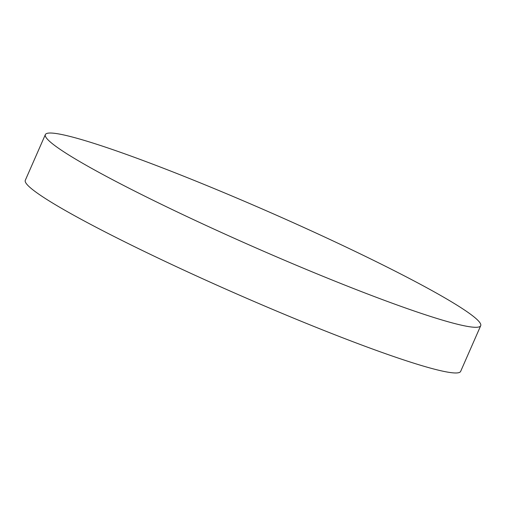 <?xml version="1.0" encoding="UTF-8"?>
<svg xmlns="http://www.w3.org/2000/svg" width="506" height="506" viewBox="0 0 506 506"><rect width="100%" height="100%" fill="white"/><g stroke="black" fill="none" stroke-linecap="round" stroke-linejoin="round"><path stroke-width="0.76" d="M464.995 325.94A237.725 19.095 -156.3 0 1 217.732 230.812A237.725 19.095 -156.3 0 1 45.35 134.609A237.725 19.095 -156.3 0 1 61.055 134.381A237.725 19.095 -156.3 0 1 308.318 229.509A237.725 19.095 -156.3 0 1 480.7 325.712A237.725 19.095 -156.3 0 1 464.995 325.94M480.7 325.712L460.65 371.391A237.725 19.095 -156.3 0 1 444.945 371.619A237.725 19.095 -156.3 0 1 197.682 276.491A237.725 19.095 -156.3 0 1 25.3 180.288L45.35 134.609"/></g></svg>
